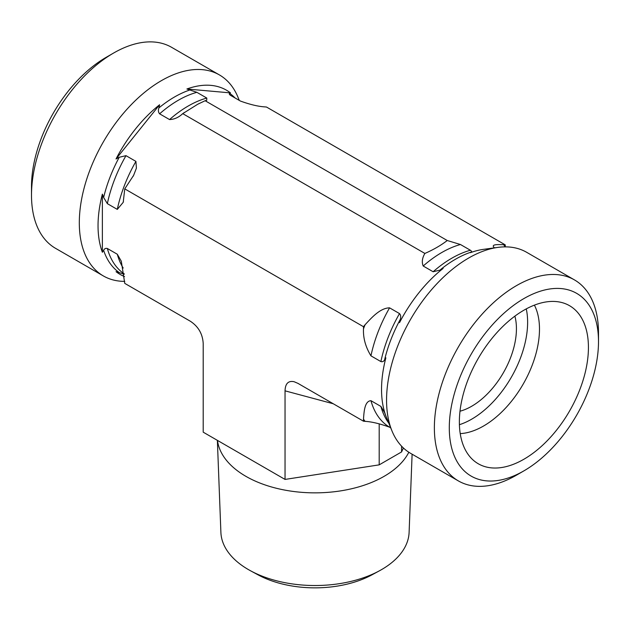 <?xml version="1.0" encoding="UTF-8"?>
<svg xmlns="http://www.w3.org/2000/svg" width="630" height="630" viewBox="0 0 630 630"><rect width="100%" height="100%" fill="white"/><g stroke="black" fill="none" stroke-linecap="round" stroke-linejoin="round"><path stroke-width="0.94" d="M250.622 570.827L258.064 574.859A83.254 48.061 0 0 0 371.936 574.859L379.378 570.827A94.13 54.345 180 0 1 250.622 570.827A94.13 54.345 180 0 1 220.894 532.381L217.366 440.346M412.107 454.198L409.106 532.381A94.13 54.345 180 0 1 379.378 570.827M217.484 440.417A97.76 56.44 0 0 0 304.589 492.534A97.76 56.44 0 0 0 408.838 452.245M390.71 427.833L389.576 427.179C379.858 423.675 371.684 421.73 365.069 421.344L363.494 421.21L363.494 419.108C364.03 411.729 364.589 401.058 370.952 400.68L380.89 406.421L384.623 412.611L385.875 415.934A106.36 61.409 -60 0 1 385.875 357.824L384.623 359.698C383.875 361.392 382.63 362.022 380.89 361.581L370.952 355.848C365.55 346.965 363.061 337.956 363.494 328.805L363.494 326.71L124.756 188.874L123.22 202.317L117.298 209.396L107.36 203.663L103.627 197.474L102.375 194.142L102.375 252.26L103.627 250.378C104.375 248.685 105.62 248.062 107.36 248.496L117.298 254.236L121.299 261.19L124.756 283.374L190.284 321.205C198.355 326.49 202.663 333.947 203.207 343.586L203.207 432.172L285.043 479.422L379.189 464.861L401.57 451.938L403.405 447.985M460.223 433.613A79.128 45.683 120 0 0 539.485 329.12A79.128 45.683 120 0 0 534.398 305.141M459.365 421.982A91.263 52.692 -60 0 1 494.778 335.034A91.263 52.692 -60 0 1 562.149 302.628A91.263 52.692 -60 0 1 588.428 347.469A91.263 52.692 -60 0 1 544.029 443.898A91.263 52.692 -60 0 1 471.925 458.908A91.263 52.692 -60 0 1 459.365 421.982M598.5 341.649A105.509 60.913 -60 0 1 523.892 470.87A105.509 60.913 -60 0 1 449.292 427.801A105.509 60.913 -60 0 1 523.892 298.581A105.509 60.913 -60 0 1 598.5 341.649L598.5 333.034A116.062 67.008 120 0 0 574.466 279.909A116.062 67.008 120 0 0 516.435 285.658A116.062 67.008 120 0 0 440.614 387.93A116.062 67.008 120 0 0 458.404 480.926A116.062 67.008 120 0 0 516.435 475.177L523.892 470.87M574.466 279.909L526.656 252.307A116.062 67.008 120 0 0 497.905 247.385A116.062 67.008 120 0 0 468.626 258.056A116.062 67.008 120 0 0 391.962 430.888A116.062 67.008 120 0 0 410.595 453.324L458.404 480.926M459.404 424.691A79.128 45.683 120 0 0 527.625 322.269A79.128 45.683 120 0 0 526.263 308.889M459.995 411.217A63.307 36.548 120 0 0 503.323 372.85A63.307 36.548 120 0 0 514.883 316.142M363.494 326.71L365.069 324.749C371.472 317.851 380.118 307.975 389.576 307.849L399.514 313.582C400.83 315.118 401.066 317.095 400.215 319.505L399.522 322.654A106.36 61.409 -60 0 1 443.103 268.435L439.897 270.136L433.141 271.75L423.202 266.01C421.635 262.214 422.195 258.024 424.88 253.441C433.369 249.732 440.835 245.424 447.261 240.518L460.451 244.511L470.389 250.244C471.705 251.213 471.941 251.843 471.09 252.126L470.397 252.677A106.36 61.409 -60 0 1 483.588 249.338L497.905 247.385M494.637 247.834L494.077 247.511C490.754 244.109 498.44 244.519 503.669 244.723L505.244 244.865L505.244 246.865M285.043 479.422L285.043 390.836L333.27 403.759M363.494 421.21L297.966 383.379L294.147 381.733C288.335 380.496 285.295 383.536 285.043 390.836M424.88 253.441L182.739 113.644L182.172 114.077M447.261 240.518L205.12 100.721L197.678 104.273L182.739 113.644C178.684 117.44 174.29 119.409 169.549 119.566L159.611 113.825C158.295 112.29 158.059 110.321 158.91 107.911L159.603 104.761L116.022 158.973L119.228 157.272L125.984 155.657L135.922 161.398L136.403 168.163L133.631 175.329L124.756 188.874M124.756 281.374A116.062 67.008 -60 0 1 103.344 275.932L55.534 248.33A116.062 67.008 -60 0 1 31.5 195.206A116.062 67.008 -60 0 1 113.565 53.062L113.565 53.062A116.062 67.008 -60 0 1 171.596 47.313L219.405 74.915A116.062 67.008 -60 0 1 238.038 97.351L239.29 100.406M113.565 53.062L106.108 57.369A105.509 60.913 120 0 0 31.5 186.59L31.5 195.206M103.344 275.932A116.062 67.008 -60 0 1 85.554 182.936A116.062 67.008 -60 0 1 161.374 80.664A116.062 67.008 -60 0 1 219.405 74.915M505.244 244.865L266.506 107.037L264.931 106.895C258.316 106.509 250.141 104.572 240.424 101.06L230.43 95.295M124.268 274.192L116.022 271.672A106.36 61.409 120 0 0 124.527 276.57M230.486 95.327C229.17 94.358 228.934 93.728 229.785 93.445L230.478 92.893A106.36 61.409 120 0 0 186.897 89.003L196.859 92.319L206.798 98.059L206.719 100.32L205.12 100.721M102.375 194.142A106.36 61.409 120 0 0 102.375 252.26M159.603 104.761A106.36 61.409 120 0 0 116.022 158.973M230.478 92.893L186.897 89.003M401.57 451.938L401.57 446.158M379.189 464.861L379.189 423.825M363.494 328.805A114.479 66.095 -60 0 1 365.069 324.749M503.669 244.723A114.479 66.095 -60 0 1 505.181 246.865M365.069 421.344A114.479 66.095 -60 0 1 363.494 419.108M423.202 266.01A103.926 60 -60 0 1 460.451 244.511M370.952 355.848A103.926 60 -60 0 1 389.576 307.849M389.576 427.179A103.926 60 -60 0 1 370.952 400.68M433.141 271.75A103.926 60 -60 0 1 470.389 250.244M380.89 361.581A103.926 60 -60 0 1 399.514 313.582M388.828 423.218A103.926 60 -60 0 1 380.89 406.421M439.897 270.136A105.336 60.819 -60 0 1 455.498 259.229A105.336 60.819 -60 0 1 471.09 252.126M384.623 359.698A105.336 60.819 -60 0 1 400.215 319.505M391.962 430.888L385.914 416.099A105.336 60.819 -60 0 1 384.623 412.611M117.298 254.236A103.926 60 120 0 0 123.197 268.049M135.922 161.398A103.926 60 120 0 0 117.298 209.396M107.36 248.496A103.926 60 120 0 0 124.228 273.885M125.984 155.657A103.926 60 120 0 0 107.36 203.663M103.627 250.378A105.336 60.819 120 0 0 119.228 272.57M235.069 97.973A105.336 60.819 120 0 0 229.785 93.445M119.228 157.272A105.336 60.819 120 0 0 103.627 197.474M190.102 89.901A105.336 60.819 120 0 0 174.502 96.996A105.336 60.819 120 0 0 158.91 107.911M206.798 98.059A103.926 60 120 0 0 169.549 119.566M196.859 92.319A103.926 60 120 0 0 159.611 113.825M123.204 202.309L123.441 201.498M133.15 176.29L133.615 175.321M199.734 103.249L197.678 104.265M184.283 112.518L183.637 112.99"/></g></svg>
